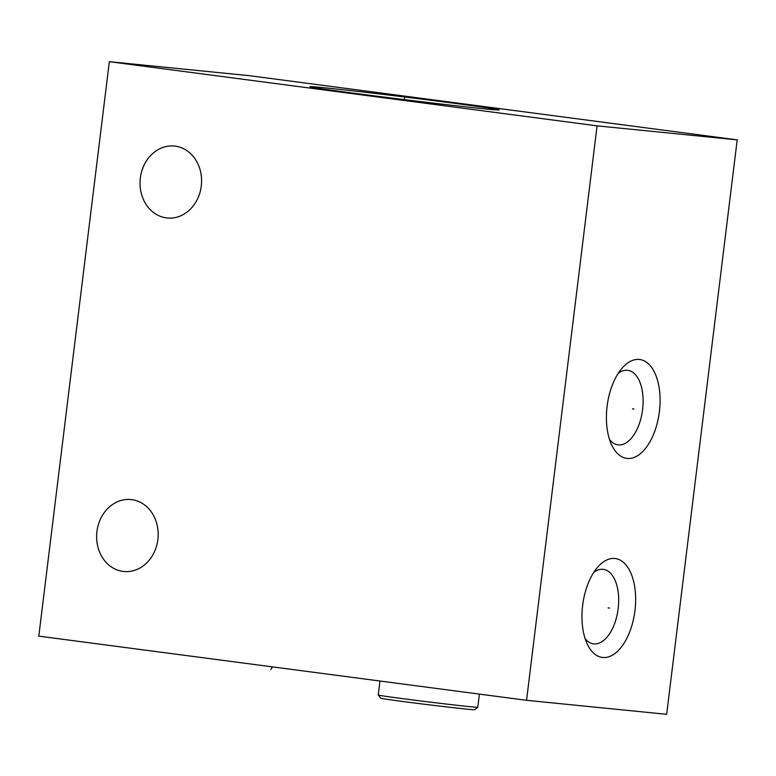 <?xml version="1.0" encoding="UTF-8"?>
<svg xmlns="http://www.w3.org/2000/svg" width="776" height="776" viewBox="0 0 776 776"><rect width="100%" height="100%" fill="white"/><g stroke="black" fill="none" stroke-linecap="round" stroke-linejoin="round"><path stroke-width="1.16" d="M109.338 61.682L249.445 75.689L737.2 139.864L597.083 125.858L109.338 61.682L38.8 636.136L526.555 700.311L597.083 125.858M354.535 93.304A95.283 1.329 -173 0 1 309.944 86.708A95.283 1.329 -173 0 1 358.075 91.442A95.283 1.329 -173 0 1 454.484 103.305A95.283 1.329 -173 0 1 499.065 109.93A95.283 1.329 -173 0 1 449.779 105.041A95.283 1.329 -173 0 1 354.535 93.304M175.211 146.14A36.152 30.72 -84.3 0 0 174.406 146.053A36.152 30.72 -84.3 0 0 140.291 178.49A36.152 30.72 -84.3 0 0 166.404 217.901A36.152 30.72 -84.3 0 0 167.209 217.998A36.152 30.72 -84.3 0 0 201.333 185.561A36.152 30.72 -84.3 0 0 175.211 146.14M131.813 499.657A36.152 30.72 -84.3 0 0 130.999 499.56A36.152 30.72 -84.3 0 0 96.884 531.997A36.152 30.72 -84.3 0 0 122.996 571.417A36.152 30.72 -84.3 0 0 123.811 571.505A36.152 30.72 -84.3 0 0 157.926 539.068A36.152 30.72 -84.3 0 0 131.813 499.657M737.2 139.864L666.662 714.318L526.555 700.311M607.094 406.343A49.868 26.277 -82.5 0 1 622.197 368.037A49.868 26.277 -82.5 0 1 650.288 365.748A49.868 26.277 -82.5 0 1 659.396 411.571A49.868 26.277 -82.5 0 1 638.958 454.794A49.868 26.277 -82.5 0 1 611.992 445.628A49.868 26.277 -82.5 0 1 607.094 406.343M582.65 605.367A49.868 26.277 -82.5 0 1 597.762 567.062A49.868 26.277 -82.5 0 1 625.844 564.773A49.868 26.277 -82.5 0 1 634.962 610.596A49.868 26.277 -82.5 0 1 614.524 653.819A49.868 26.277 -82.5 0 1 587.548 644.652A49.868 26.277 -82.5 0 1 582.65 605.367M618.268 373.285A37.578 19.798 -82.5 0 1 627.794 370.336A37.578 19.798 -82.5 0 1 642.596 409.563A37.578 19.798 97.5 0 1 617.987 444.852A37.578 19.798 97.5 0 1 609.548 439.536M593.824 572.31A37.578 19.798 -82.5 0 1 603.35 569.361A37.578 19.798 -82.5 0 1 618.162 608.588A37.578 19.798 97.5 0 1 593.553 643.876A37.578 19.798 97.5 0 1 585.114 638.561M477.764 707.266A50.139 0.698 7 0 1 470.256 706.703A50.139 0.698 7 0 1 414.626 700.185A50.139 0.698 7 0 1 378.251 695.044A50.139 0.698 7 0 0 378.251 695.044L380.735 698.225A47.288 0.66 7 0 0 415.044 703.066A47.288 0.66 7 0 0 467.511 709.215A47.288 0.66 7 0 0 474.592 709.749L477.764 707.266A50.139 0.698 7 0 0 477.774 707.256L479.384 694.103M270.853 669.552L272.434 666.875M404.616 97.446L404.403 99.163M632.518 408.855L633.973 409.049L632.518 408.855M608.083 607.889L609.529 608.074L608.083 607.889M378.251 695.034L379.968 681.027"/></g></svg>
